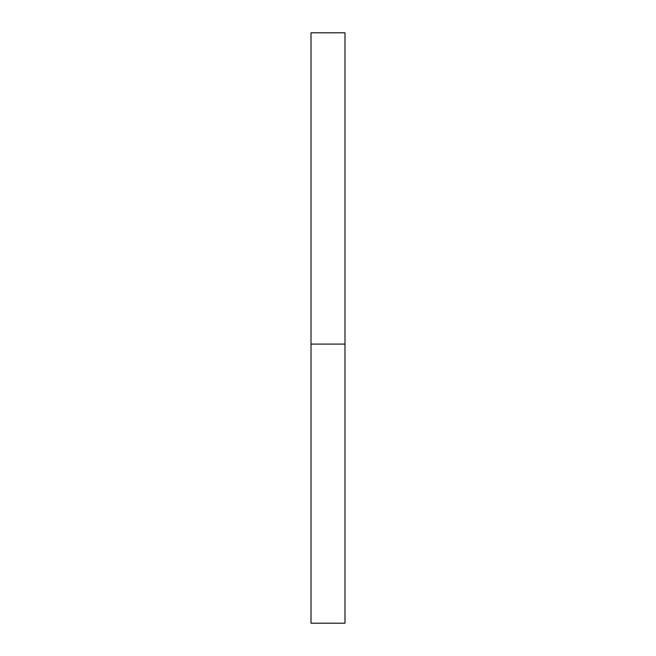 <?xml version="1.0" encoding="UTF-8"?>
<svg xmlns="http://www.w3.org/2000/svg" width="656" height="656" viewBox="0 0 656 656"><rect width="100%" height="100%" fill="white"/><g stroke="black" fill="none" stroke-linecap="round" stroke-linejoin="round"><path stroke-width="0.98" d="M344.982 32.8L344.982 623.2L311.018 623.2L311.018 32.8L344.982 32.8M344.982 344.088L311.018 344.088"/></g></svg>
